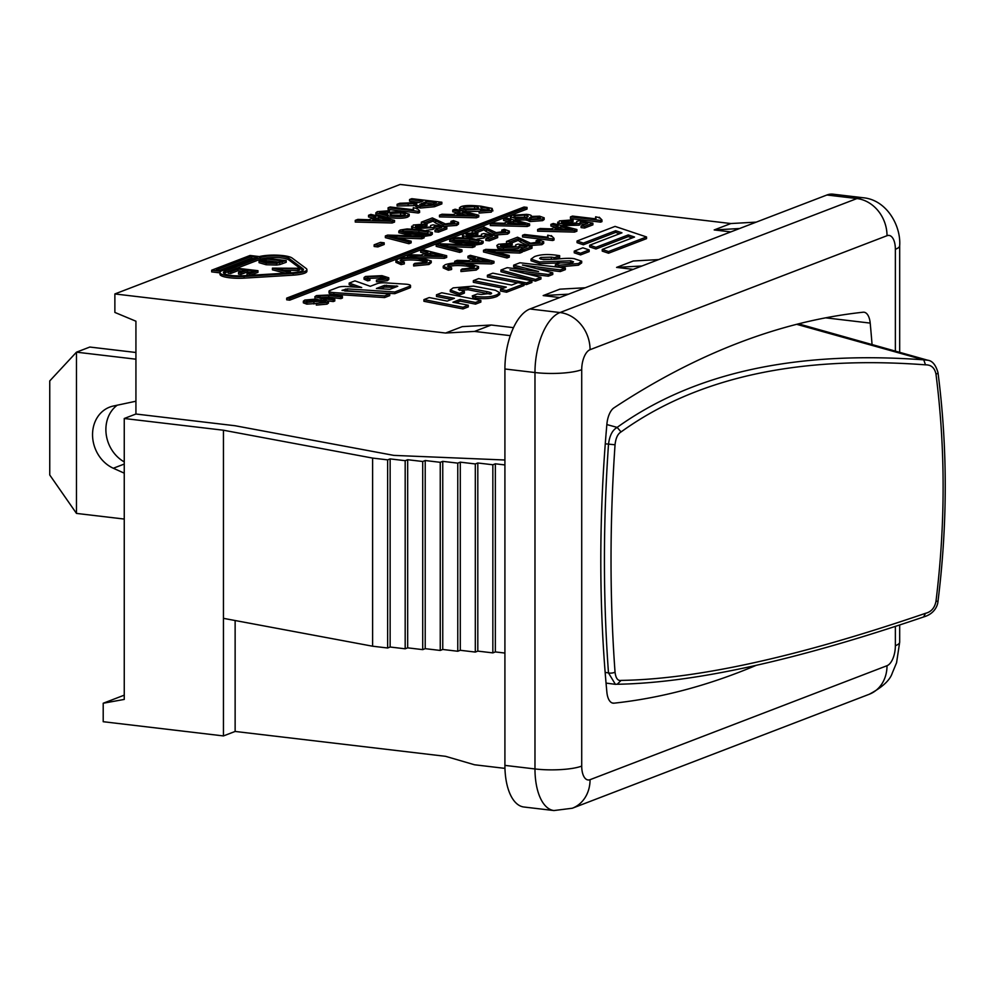 <?xml version="1.0" encoding="UTF-8"?>
<svg xmlns="http://www.w3.org/2000/svg" width="995" height="995" viewBox="0 0 995 995"><rect width="100%" height="100%" fill="white"/><g stroke="black" fill="none" stroke-linecap="round" stroke-linejoin="round"><path stroke-width="1.49" d="M935.972 601.378L938.011 601.129C947.65 523.78 947.65 447.65 938.011 372.727C935.797 364.954 932.39 360.799 927.788 360.24L923.758 359.867L925.499 364.842C931.183 364.755 934.666 367.827 935.972 374.058C945.499 448.621 945.499 524.402 935.972 601.378C934.666 607.945 931.183 611.925 925.499 613.318C797.965 656.911 696.488 679.274 621.067 680.406L617.236 684.237M923.746 359.867L923.671 359.842C795.378 350.364 693.192 372.876 617.136 427.39L621.067 431.929C696.488 377.603 797.965 355.24 925.499 364.842M925.499 613.318L923.746 616.689M924.405 616.689L924.28 616.726C934.703 613.579 937.763 605.395 938.024 601.129M617.236 427.415L617.236 427.415C612.46 429.939 609.549 435.611 608.492 444.429C603.069 522.686 603.069 598.853 608.492 672.931L615.383 684.324L618.293 684.137M621.067 680.406C617.771 680.99 615.756 678.217 615.034 672.11C609.686 598.405 609.686 522.624 615.047 444.777C615.756 438.099 617.771 433.82 621.067 431.929M796.696 324.32L923.671 359.842M606.851 424.566L617.136 427.39M124.251 519.054L76.478 513.408L76.478 352.168L135.929 359.195M124.251 473.16L113.318 468.247A33.208 28.37 69 0 1 92.61 436.867A33.208 28.37 69 0 1 109.674 407.117A33.208 28.37 69 0 1 113.318 406.035L135.929 401.221M135.929 352.491L89.824 347.044L76.478 352.168L49.75 380.923L49.75 474.988L76.478 513.408M117.186 405.214A33.208 28.37 -111 0 0 106.166 434.143A33.208 28.37 -111 0 0 124.251 461.904M235.131 620.532L235.131 731.449L445.586 756.324L474.553 764.782L504.95 768.376M235.131 731.449L223.452 735.927L103.206 721.711L103.206 703.241L124.251 695.157M756.25 222.121L730.865 223.539L400.164 184.448L114.873 293.948L114.873 312.43L135.929 321.211L135.929 414.019L235.131 425.748L393.833 455.387L504.913 460.001M135.929 414.019L124.251 418.497L124.251 699.423L103.206 703.241M510.311 335.651L474.553 331.422L445.586 333.039L462.265 326.634L491.231 325.017L513.519 327.653M114.873 293.948L445.586 333.039M863.386 197.781A51.578 24.452 96.7 0 0 856.956 198.552A34.377 29.377 69 0 1 887.018 235.703A17.189 8.147 -83.3 0 1 895.363 249.297A34.377 7.326 180 0 0 899.679 245.74C901.122 225.778 886.632 199.721 863.013 197.731L832.952 194.174A51.578 24.452 96.7 0 0 826.895 195.008L529.937 308.985A51.578 24.452 96.7 0 0 504.913 368.983L504.913 765.391A51.578 24.452 96.7 0 0 523.88 807.007L553.941 810.552L572.312 808.238A34.377 29.377 69 0 0 590.06 779.682A17.189 8.147 -83.3 0 1 581.714 766.088A34.377 7.326 180 0 1 534.974 768.948A51.578 24.452 96.7 0 0 553.568 810.502M658.653 259.583L633.268 261.001L616.589 267.406L641.962 265.988M633.168 269.359L616.589 267.406M739.559 228.527L714.186 229.944L730.865 223.539M730.765 231.897L714.186 229.944M568.555 294.159L543.183 295.577L559.862 289.172L585.247 287.754M559.762 297.542L543.183 295.577M333.238 299.881L321.087 298.45L314.843 296.709L316.41 295.602L330.265 294.918L342.429 296.361L340.875 296.958L328.736 295.515L319.059 295.851L317.84 296.672L322.654 297.853L334.793 299.296L333.238 299.881L333.238 301.56L328.238 300.975M320.875 300.104L316.92 299.495M315.116 298.836L314.843 296.709M340.875 296.958L340.875 298.637L342.429 298.04L342.429 296.361M340.875 298.637L328.736 297.194L319.059 297.53M333.238 301.56L334.793 300.975L334.793 299.296M257.954 270.677L249.496 273.923L247.009 273.625L253.924 270.976L247.481 270.217L241.014 272.692L238.526 272.406L245.006 269.919L237.842 269.073L230.678 271.834L228.191 271.535L236.909 268.19L257.954 270.677L257.954 272.356L250.205 275.329M249.496 275.366L249.496 273.923M248.228 275.453L247.009 275.304L247.009 273.625M250.578 272.257L247.481 271.896L247.481 270.217M247.481 271.896L241.014 274.371L241.014 272.692M241.014 274.371L238.526 274.085L238.526 272.406M241.661 271.2L237.842 270.752L237.842 269.073M237.842 270.752L230.678 273.513L230.678 271.834M230.678 273.513L228.191 273.215L228.191 271.535M367.988 278.177L367.988 276.709C366.197 277.394 366.844 278.04 369.916 278.65L369.916 280.329L367.665 280.839L367.665 279.16L364.058 277.555L365.463 276.473L381.993 275.665L388.771 277.804L387.204 279.06L376.458 280.105L385.973 277.916L380.413 276.287L367.988 276.709L367.018 277.456M367.665 280.839L364.058 279.234L364.058 277.555M388.771 277.804L388.771 279.483L387.204 280.739L376.458 281.784L376.458 280.105M384.804 278.774L380.413 277.966L367.988 278.389M369.916 278.65L367.665 279.16M490.547 294.035C492.761 293.376 491.505 292.555 486.766 291.572L468.073 288.052L459.392 288.637L458.359 289.433L464.354 291.435L464.354 293.115L459.317 295.042L459.317 293.363L450.275 290.005L453.148 287.878L473.533 286.125L495.46 290.291L499.751 292.741L496.99 294.756C491.542 296.983 484.453 297.53 475.697 296.41L472.252 295.913L477.413 293.935L481.244 294.458L491.542 293.301M459.317 295.042L450.275 291.684L450.275 290.005M499.751 292.741L499.751 294.421L496.99 296.435C491.542 298.662 484.453 299.209 475.697 298.09L472.923 297.692L472.923 296.012M472.923 297.692L472.252 295.913M490.236 294.147L468.073 289.732L459.392 290.316M464.354 291.435L459.317 293.363M492.836 273.165L531.915 280.801L526.479 282.891L487.401 275.242L492.836 273.165M526.479 282.891L526.479 284.57L531.915 282.481L531.915 280.801M517.487 282.804L487.401 276.933L487.401 275.242M526.479 284.57L524.017 284.085M559.65 255.665L559.65 257.344L554.601 259.285L554.601 257.606L551.329 257.145L540.857 257.456L539.613 258.377L543.32 259.67L555.981 259.185C564.451 258.24 570.521 258.066 574.177 258.675L581.689 261.225L578.468 263.501L558.842 265.255L555.359 264.782L560.446 262.829L572.411 262.692L573.53 261.847L570.595 260.777L539.501 261.983L531.044 259.086L534.477 256.623C539.837 254.583 546.703 254.048 555.048 255.031L559.65 255.665L554.601 257.606M554.601 259.285L540.733 259.185M581.689 261.225L581.689 262.904L578.468 265.18L558.842 266.934L555.359 266.461L555.359 264.782M572.249 262.742L559.053 262.941L559.053 261.25M559.053 262.941L539.501 263.663L531.044 260.765L531.044 259.086M394.368 215.505C390.152 214.932 388.983 214.248 390.861 213.465L400.649 212.942C404.977 213.564 406.258 214.286 404.48 215.094L394.368 215.505M389.99 214.136L390.861 213.465L390.861 214.82M404.007 215.256L390.861 215.144M405.276 214.447L404.48 215.094M387.863 212.98L387.863 211.512L379.443 212.694M387.863 213.191L380.339 213.689M380.339 213.427L380.339 212.01C378.088 212.992 380.438 213.925 387.353 214.796L388.1 214.87L386.906 213.863L388.112 212.88C391.47 211.761 396.383 211.512 402.875 212.146L409.219 214.248L407.788 215.355C404.48 216.786 397.739 216.947 387.54 215.84L375.849 212.806L377.354 211.636L389.505 210.716L387.863 211.512M409.219 214.248L409.219 215.927L407.788 217.034C404.48 218.465 397.739 218.626 387.54 217.519L375.849 214.485L375.849 212.806M389.256 212.52L389.505 210.716M426.357 201.512L436.308 202.681L431.034 204.709L422.576 205.505L419.741 204.51L426.357 201.512L426.357 203.191L421.047 205.244M432.962 203.975L426.357 203.191M441.842 202.234L434.442 205.069L420.3 206.375L415.674 204.746L416.805 203.614L397.092 204.311L399.853 203.254L418.994 202.545L422.925 201.102L409.567 199.522L411.781 198.677L441.842 202.234L441.842 203.913L434.442 206.749L420.3 208.054L415.674 206.425L415.674 204.746M416.805 205.293L413.995 205.629L413.995 203.938M413.995 205.629L397.092 205.99L397.092 204.311M419.542 202.383L409.567 201.201L409.567 199.522M424.144 236.176L421.756 237.096L389.804 235.927L411.134 241.163L408.883 242.034L385.363 235.964L387.64 235.094L424.144 236.176L424.144 237.855L421.756 238.775L421.756 237.096M421.756 238.775L398.199 237.942M408.883 242.034L408.883 243.713L411.134 242.842L411.134 241.163M408.883 243.713L385.363 237.643L385.363 235.964M416.296 226.81L416.296 225.355C414.355 226.226 415.636 226.959 420.126 227.581L430.512 227.022L430.611 225.517L432.999 224.833L446.83 227.27L438.534 230.454L435.002 230.044L441.656 227.482L434.492 226.188L433.223 227.619L418.286 228.464L412.527 227.121L413.261 225.007L427.017 223.937L427.017 225.616L425.188 226.474L425.188 224.795L415.4 226.064M425.188 226.474L416.296 227.034M430.512 227.022L430.611 225.517L430.611 226.984M438.534 230.454L438.534 232.133L446.83 228.95L446.83 227.27M438.534 232.133L435.002 231.723L435.002 230.044M438.683 228.626L434.566 227.88M434.492 226.188L434.566 228.153M434.492 227.867L433.223 229.298L426.109 230.43M413 229.012L411.669 227.905L411.669 226.226L412.527 228.8M427.017 223.937L425.188 224.795M462.625 212.495L474.453 215.281L456.954 214.671L462.625 212.495L462.625 214.174L461.008 214.796M465.685 214.945L462.625 214.174M469.603 215.069L469.603 214.248M478.757 215.206L476.369 216.126L439.491 215.194L442.004 214.224L453.036 214.559L460.038 211.873L452.762 210.094L455.113 209.199L478.757 215.206L478.757 216.885L476.369 217.805L476.369 216.126M476.369 217.805L439.491 216.873L439.491 215.194M457.364 212.905L452.762 211.773L452.762 210.094M401.084 262.941L395.923 260.64L397.938 259.098C403.883 257.17 411.756 256.785 421.544 257.954L431.233 261.001L428.994 262.792L413.646 264.284L414.89 263.339L425.624 262.369L427.241 261.15L419.293 258.824C411.072 257.929 405.152 258.128 401.545 259.421L400.164 260.491L404.306 262.207L401.084 262.941L401.084 264.62L395.923 262.319L395.923 260.64M431.233 261.001L431.233 262.68L428.994 264.471L413.646 265.964L413.646 264.284M426.432 262.008L419.293 260.503C411.072 259.608 405.152 259.807 401.545 261.1L401.035 261.324M401.084 264.62L404.306 263.886L404.306 262.207M474.976 244.869L472.588 245.79L440.636 244.633L461.966 249.857L459.715 250.728L436.196 244.67L438.472 243.787L474.976 244.869L474.976 246.549L472.588 247.469L472.588 245.79M472.588 247.469L449.043 246.648M459.715 250.728L459.715 252.407L461.966 251.548L461.966 249.857M459.715 252.407L436.196 246.35L436.196 244.67M467.14 235.504L467.14 234.049C465.187 234.919 466.468 235.666 470.958 236.275L481.344 235.715L481.443 234.211L483.831 233.526L497.662 235.964L489.366 239.148L485.834 238.738L492.488 236.188L485.324 234.882L484.055 236.312L469.118 237.158L463.371 235.815L462.501 234.919L464.093 233.701L477.849 232.631L477.849 234.31L476.02 235.181L476.02 233.489L466.232 234.758M476.02 235.181L467.14 235.728M481.344 235.715L481.443 234.211L481.443 235.678M489.366 239.148L489.366 240.827L497.662 237.643L497.662 235.964M489.366 240.827L485.834 240.417L485.834 238.738M489.515 237.32L485.398 236.574M485.324 234.882L485.398 236.86M485.324 236.561L484.055 237.992L476.941 239.123M463.832 237.706L462.501 236.599L462.501 234.919M477.849 232.631L476.02 233.489M513.457 221.188L525.285 223.975L507.786 223.377L513.457 221.188L513.457 222.88L511.84 223.502M516.517 223.639L513.457 222.88M520.435 223.775L520.435 222.942M529.589 223.912L527.201 224.82L490.324 223.887L492.848 222.917L503.868 223.253L510.87 220.567L503.594 218.788L505.945 217.893L529.589 223.912L529.589 225.591L527.201 226.499L527.201 224.82M527.201 226.499L490.324 225.566L490.324 223.887M508.196 221.599L503.594 220.467L503.594 218.788M448.384 268.538L443.223 266.237L445.238 264.695C451.183 262.767 459.056 262.382 468.844 263.551L478.533 266.598L476.294 268.389L460.946 269.881L462.19 268.936L472.923 267.966L474.54 266.747L466.593 264.421C458.372 263.526 452.451 263.725 448.844 265.018L447.464 266.088L451.606 267.804L448.384 268.538L448.384 270.217L443.223 267.916L443.223 266.237M478.533 266.598L478.533 268.277L476.294 270.068L460.946 271.56L460.946 269.881M473.732 267.605L466.593 266.1C458.372 265.205 452.451 265.404 448.844 266.71L448.335 266.921M448.384 270.217L451.606 269.483L451.606 267.804M522.275 250.466L519.887 251.387L487.936 250.23L509.266 255.466L507.015 256.324L483.495 250.267L485.771 249.384L522.275 250.466L522.275 252.145L519.887 253.066L519.887 251.387M519.887 253.066L496.331 252.245M507.015 256.324L507.015 258.003L509.266 257.145L509.266 255.466M507.015 258.003L483.495 251.946L483.495 250.267M506.505 243.004L506.505 241.424L517.537 237.196L530.571 243.203L539.912 241.86M538.917 242.606C540.845 241.797 539.924 241.151 536.143 240.641L538.643 239.882L543.68 241.685L541.914 242.991L528.37 243.999L518.233 238.713L510.062 241.847L506.505 241.424M538.544 242.743L536.143 242.332L536.143 240.641M543.68 241.685L543.68 243.365L541.914 244.67L528.37 245.678L520.783 242.307L518.233 240.392L518.233 238.713M510.062 243.054L510.062 241.847M518.233 240.392L511.131 243.116M560.757 226.798L572.585 229.571L555.086 228.974L560.757 226.798L560.757 228.477L559.14 229.099M563.817 229.236L560.757 228.477M567.735 229.372L567.735 228.539M576.889 229.509L574.501 230.417L537.623 229.484L540.136 228.514L551.168 228.85L558.17 226.163L550.894 224.385L553.245 223.489L576.889 229.509L576.889 231.188L574.501 232.096L574.501 230.417M574.501 232.096L537.623 231.163L537.623 229.484M555.496 227.196L550.894 226.064L550.894 224.385M599.239 218.029L599.239 217.196L601.963 219.945L600.632 220.442L570.458 216.885L572.498 216.089L596.017 218.875L595.657 216.773L599.164 217.619M595.408 219.286L595.657 216.773M600.632 220.442L600.632 222.134L601.963 221.624L601.963 219.945M600.632 222.134L570.458 218.564L570.458 216.885M608.53 251.548L602.236 249.434L634.536 237.034L628.255 234.932L595.955 247.32L589.662 245.218L621.962 232.818L615.669 230.703L583.369 243.103L577.075 240.989L615.072 226.4L646.539 236.959L608.53 251.548L608.53 253.227L602.236 251.113L602.236 249.434M632.211 237.929L628.255 236.611L628.255 234.932M628.255 236.611L595.955 248.999L595.955 247.32M595.955 248.999L589.662 246.897L589.662 245.218M619.624 233.713L615.669 232.382L615.669 230.703M615.669 232.382L583.369 244.782L583.369 243.103M583.369 244.782L577.075 242.668L577.075 240.989M608.53 253.227L646.539 238.638L646.539 236.959M286.697 298.127L524.017 207.035L527.014 207.395L289.694 298.488L286.697 298.127L286.697 299.806L289.694 300.167L289.694 298.488M289.694 300.167L527.014 209.074L527.014 207.395M589.164 249.932L580.533 253.24L574.239 251.126L582.871 247.817L589.164 249.932L589.164 251.611L580.533 254.919L580.533 253.24M580.533 254.919L574.239 252.817L574.239 251.126M394.841 287.443L384.468 287.07L380.152 288.724M384.468 285.391L397.776 286.224L389.853 289.358L376.408 288.475L384.468 285.391L384.468 287.07M333.897 292.605A6.878 1.468 180 0 1 329.022 291.199A6.878 1.468 180 0 1 329.892 290.49L338.424 287.219A6.878 1.468 180 0 1 346.447 286.523L361.683 287.518L349.183 283.077L354.966 280.864L370.289 286.299L377.478 283.55A6.878 1.468 180 0 1 385.5 282.854L405.661 284.172A6.878 1.468 180 0 1 410.525 285.565A6.878 1.468 180 0 1 409.666 286.286L394.828 291.983L347.417 288.886L342.006 290.366L389.704 293.948L384.592 295.901L333.897 292.605L333.897 294.284A6.878 1.468 180 0 1 329.022 292.878L329.022 291.199M355.887 287.145L349.183 284.757L349.183 283.077M410.525 285.565L410.525 287.244A6.878 1.468 180 0 1 409.666 287.965L394.828 293.662L394.828 291.983M394.828 293.662L344.705 291.013M384.592 295.901L384.592 297.58L389.704 295.627L389.704 293.948M384.592 297.58L333.897 294.284M292.244 272.767L243.153 275.752A15.472 3.296 180 0 1 223.427 272.593A15.472 3.296 180 0 1 225.367 270.988L260.404 257.543A15.472 3.296 180 0 1 275.69 255.864A15.472 3.296 180 0 1 288.811 258.24L302.853 268.687A15.472 3.296 180 0 1 303.45 269.595A15.472 3.296 180 0 1 292.244 272.767M228.191 271.585L225.367 272.667A15.472 3.296 0 0 0 223.937 273.426M302.94 270.441A15.472 3.296 0 0 0 302.853 270.366L288.811 259.919A15.472 3.296 0 0 0 275.69 257.543A15.472 3.296 0 0 0 260.404 259.222L237.021 268.202M251.387 256.474L257.394 257.183L222.358 270.64L216.35 269.919L251.387 256.474L251.387 258.153L219.696 270.317M254.048 258.476L251.387 258.153M244.098 276.461A18.905 4.03 180 0 1 219.982 272.593A18.905 4.03 180 0 1 220.965 271.312L211.674 270.205L250.043 255.479L259.347 256.573A18.905 4.03 180 0 1 277.792 255.193A18.905 4.03 180 0 1 292.107 258.028L306.161 268.488A18.905 4.03 180 0 1 306.895 269.595A18.905 4.03 180 0 1 293.189 273.463L244.098 276.461L244.098 278.14A18.905 4.03 180 0 1 219.982 274.272L219.982 272.593M219.982 272.866L211.674 271.884L211.674 270.205M306.895 269.595L306.895 271.274A18.905 4.03 180 0 1 293.189 275.155L244.098 278.14M562.374 222.706L562.374 221.251C560.434 222.109 561.702 222.855 566.192 223.477L576.578 222.917L576.69 221.4L579.065 220.716L592.896 223.166L584.6 226.35L581.08 225.927L587.722 223.377L580.558 222.084L579.289 223.514L564.364 224.348L558.605 223.004L559.339 220.902L573.083 219.833L573.083 221.512L571.254 222.37L571.254 220.691L561.466 221.96M571.254 222.37L562.374 222.93M576.578 222.917L576.69 221.4L576.69 222.88M584.6 226.35L584.6 228.029L592.896 224.845L592.896 223.166M584.6 228.029L581.08 227.606L581.08 225.927M584.749 224.522L580.632 223.775M580.558 222.084L580.632 224.049M580.558 223.763L579.289 225.193L561.478 225.579M559.712 225.131L557.735 223.8L557.735 222.121L558.605 224.683M573.083 219.833L571.254 220.691M551.292 236.424L551.292 235.604L554.016 238.34L552.698 238.85L522.512 235.28L524.564 234.497L548.071 237.27L547.723 235.181L551.23 236.026M547.474 237.693L547.723 235.181M552.698 238.85L552.698 240.529L554.016 240.019L554.016 238.34M552.698 240.529L522.512 236.959L522.512 235.28M501.48 246.076L501.48 244.621C499.527 245.491 500.808 246.225 505.298 246.847L515.684 246.287L515.796 244.782L518.171 244.098L532.002 246.536L523.706 249.72L520.174 249.31L526.828 246.748L519.664 245.454L518.395 246.884L503.47 247.73L497.711 246.387L496.841 245.491L498.433 244.272L512.189 243.203L512.189 244.882L510.36 245.74L510.36 244.061L500.572 245.33M510.36 245.74L501.48 246.3M515.684 246.287L515.796 244.782L515.796 246.25M523.706 249.72L523.706 251.399L532.002 248.215L532.002 246.536M520.174 250.404L520.174 249.31M523.706 251.399L522.275 251.237M523.855 247.892L519.738 247.146M519.664 245.454L519.738 247.419M519.664 247.133L518.395 248.563L503.47 249.409L497.711 248.066L496.841 245.491M512.189 243.203L510.36 244.061M477.836 258.625L489.664 261.399L472.165 260.802L477.836 258.625L477.836 260.304L476.219 260.926M480.896 261.063L477.836 260.304M484.814 261.2L484.814 260.367M493.968 261.337L491.58 262.245L454.703 261.312L457.215 260.342L468.247 260.678L475.249 257.991L467.973 256.212L470.324 255.317L493.968 261.337L493.968 263.016L491.58 263.924L491.58 262.245M454.74 262.991L454.703 261.312M491.58 263.924L466.369 263.289M472.575 259.023L467.973 257.892L467.973 256.212M538.743 218.863L530.161 219.174M537.723 217.022C540.385 217.395 541.006 217.93 539.588 218.614L532.101 219.074C529.365 218.701 528.718 218.179 530.161 217.495L537.723 217.022L537.723 218.701M540.385 218.004L539.588 218.614M529.377 218.104L530.161 217.495L530.161 218.689M526.865 217.233L514.95 217.383M524.502 215.131C528.096 215.629 528.992 216.288 527.201 217.121L517.599 217.706C513.992 217.208 513.109 216.537 514.95 215.704L524.502 215.131L524.502 216.81M528.146 216.388L527.201 217.121M513.967 216.45L514.95 215.704L514.95 217.184M539.688 216.201L544.165 217.818L542.648 218.95L529.974 219.883L526.417 218.228L515.534 218.527L510.236 216.624L511.928 215.343L526.641 214.323C530.621 214.808 532.089 215.517 531.056 216.437L539.688 216.201M544.165 217.818L544.165 219.497L542.648 220.629L529.974 221.562L526.417 219.907L514.465 220.057M526.293 220.231L526.417 218.228M511.206 219.236L510.236 216.624M531.405 217.582L531.056 216.437M472.165 232.432L472.165 230.852L483.197 226.624L496.231 232.631L505.56 231.288M504.577 232.034C506.505 231.226 505.584 230.579 501.803 230.081L504.303 229.31L509.34 231.114L507.574 232.42L494.03 233.427L483.893 228.141L475.722 231.275L472.165 230.852M504.204 232.171L501.803 231.76L501.803 230.081M509.34 231.114L509.34 232.793L507.574 234.099L494.03 235.106L486.443 231.735L483.893 229.82L483.893 228.141M475.722 232.482L475.722 231.275M483.893 229.82L476.792 232.544M478.819 242.519L469.727 240.914C460.498 239.907 455.287 239.857 454.093 240.74M469.727 239.235L478.819 240.84L478.719 241.959C477.5 242.855 472.289 242.792 463.073 241.785C454.217 240.653 451.22 239.745 454.093 239.061C455.287 238.178 460.498 238.228 469.727 239.235L469.727 240.914M478.819 241.922L478.819 240.84L478.719 241.959M453.409 239.608L454.093 239.061L454.093 240.218M481.742 242.332C478.396 243.725 471.468 243.812 460.959 242.606L449.678 239.758L451.058 238.7L457.949 237.618L471.829 238.427L483.147 241.275L481.742 242.332L481.742 244.011L474.976 245.081M463.073 244.521L449.678 241.437L449.678 239.758M483.147 241.275L483.147 242.954L481.742 244.011M430.536 253.028L442.365 255.802L424.865 255.205L430.536 253.028L430.536 254.708L428.92 255.329M433.596 255.466L430.536 254.708M437.514 255.603L437.514 254.77M446.68 255.74L444.28 256.648L407.403 255.715L409.928 254.745L420.947 255.081L427.949 252.394L420.686 250.616L423.024 249.72L446.68 255.74L446.68 257.419L444.28 258.327L444.28 256.648M407.44 257.394L407.403 255.715M444.28 258.327L419.069 257.693M425.275 253.426L420.686 252.295L420.686 250.616M477.314 208.813L463.931 208.751M474.553 206.624C478.471 207.184 479.54 207.855 477.737 208.664L467.774 209.124C463.471 208.515 462.19 207.831 463.931 207.072L474.553 206.624L474.553 208.303M478.607 207.98L477.737 208.664M463.185 207.681L463.931 207.072L463.931 208.328M492.115 208.415L491.356 210.43L479.117 211.375L489.179 209.249C489.13 208.577 486.269 207.893 480.622 207.184L481.841 208.166L480.573 209.211L465.896 209.957L459.466 207.831L460.859 206.736C464.167 205.293 470.958 205.132 481.232 206.239L492.115 208.415L492.898 210.94M488.458 210.032L489.179 209.572M487.948 210.194L481.841 209.012M481.841 208.166L481.244 210.579M479.316 211.276L465.896 211.636L459.466 209.51L459.466 207.831M492.115 210.094L491.356 212.122L479.117 213.054L479.117 211.375M421.333 223.738L421.333 222.159L432.352 217.93L445.399 223.937L454.727 222.594M453.745 223.34C455.673 222.532 454.752 221.885 450.971 221.375L453.471 220.616L458.508 222.42L456.742 223.726L443.198 224.733L433.061 219.447L424.89 222.582L421.333 222.159M453.372 223.477L450.971 223.054L450.971 221.375M458.508 222.42L458.508 224.099L456.742 225.405L443.198 226.412L435.611 223.042L433.061 221.126L433.061 219.447M424.89 223.788L424.89 222.582M433.061 221.126L425.959 223.85M427.987 233.825L418.895 232.221C409.666 231.213 404.455 231.163 403.249 232.046M418.895 230.542L427.987 232.146L427.887 233.265C426.668 234.161 421.457 234.099 412.241 233.091C403.373 231.959 400.388 231.051 403.249 230.367C404.455 229.484 409.666 229.534 418.895 230.542L418.895 232.221M427.987 233.228L427.987 232.146L427.887 233.265M402.577 230.915L403.249 230.367L403.249 231.524M430.91 233.638C427.564 235.031 420.636 235.118 410.127 233.9L398.846 231.064L400.226 230.007L407.117 228.925L420.997 229.733L432.315 232.581L430.91 233.638L430.91 235.317L424.144 236.387M412.241 235.827L398.846 232.743L398.846 231.064M432.315 232.581L432.315 234.26L430.91 235.317M384.182 242.817L377.864 245.243L374.157 244.807L380.463 242.382L384.182 242.817L384.182 244.496L377.864 246.922L377.864 245.243M377.864 246.922L374.157 246.486L374.157 244.807M416.88 208.913L416.88 208.079L419.604 210.828L418.273 211.326L388.1 207.768L390.152 206.972L413.659 209.758L413.311 207.656L416.805 208.502M413.049 210.169L413.311 207.656M418.273 211.326L418.273 213.017L419.604 212.507L419.604 210.828M418.273 213.017L388.1 209.447L388.1 207.768M378.398 217.681L390.227 220.455L372.727 219.858L378.398 217.681L378.398 219.36L376.782 219.982M381.458 220.119L378.398 219.36M385.388 220.256L385.388 219.422M394.542 220.392L392.142 221.3L355.265 220.368L357.79 219.397L368.809 219.733L375.812 217.047L368.548 215.268L370.886 214.373L394.542 220.392L394.542 222.072L392.142 222.979L392.142 221.3M392.142 222.979L355.265 222.047L355.265 220.368M373.137 218.079L368.548 216.947L368.548 215.268M519.887 262.779L565.359 267.966L560.284 269.906L522.45 265.031L552.76 272.804L548.307 274.508L509.875 269.881L540.944 277.331L535.434 279.446L500.958 270.043L507.151 267.667L538.569 271.523L513.656 265.167L519.887 262.779M560.284 269.906L560.284 271.585L565.359 269.645L565.359 267.966M560.284 271.585L537.511 268.725M548.307 274.508L548.307 276.187L552.76 274.483L552.76 272.804M548.307 276.187L525.509 273.513M535.434 279.446L535.434 281.125L540.944 279.01L540.944 277.331M535.434 281.125L500.958 271.722L500.958 270.043M524.29 269.657L513.656 266.847L513.656 265.167M478.657 278.6L511.617 285.067L517.922 282.642L524.017 283.836L506.554 290.54L500.51 289.334L506.306 287.107L473.346 280.64L478.657 278.6M506.554 290.54L506.554 292.219L524.017 285.515L524.017 283.836M506.554 292.219L500.51 291.013L500.51 289.334M503.408 288.214L473.346 282.319L473.346 280.64M441.755 292.766L480.846 300.403L475.51 302.455L460.15 299.445L452.936 302.219L468.297 305.216L462.986 307.256L423.932 299.607L429.243 297.567L447.203 301.099L454.429 298.326L436.469 294.794L441.755 292.766M475.51 302.455L475.51 304.134L480.846 302.082L480.846 300.403M475.51 304.134L460.15 301.124L460.15 299.445M460.15 301.124L455.847 302.778M462.986 307.256L462.986 308.935L468.297 306.895L468.297 305.216M462.986 308.935L423.932 301.286L423.932 299.607M451.543 299.433L436.469 296.473L436.469 294.794M299.582 268.277L297.903 268.924L275.54 268.115L290.478 271.772L288.898 272.381L272.431 268.14L299.582 268.277L299.582 269.956L297.903 270.603L297.903 268.924M297.903 270.603L283.774 270.105M290.478 272.879L290.478 271.772M285.466 273.177L272.431 269.819L272.431 268.14M278.774 262.17L266.1 260.678L266.1 258.998L282.17 260.889L277.282 262.556L267.779 262.469L262.046 260.951M266.1 260.678L263.401 261.71M262.22 261.225L266.1 258.998M286.212 260.591L276.573 263.376L266.138 263.066L259.073 261.013L265.167 258.103L286.212 260.591L286.212 262.27L279.794 264.583L276.573 265.056L276.573 263.376M276.573 265.056L266.138 264.745L259.073 262.692L259.073 261.013M315.689 299.57L307.368 300.316L306.224 301.162L308.04 301.858L319.096 300.291L325.315 300.192L328.487 301.361L327.007 302.468L316.323 303.413L324.494 302.194L325.663 301.423L324.022 300.788L306.796 302.455L303.363 301.162L304.818 300.055L316.92 298.985L315.689 299.57L315.689 300.963M315.689 301.249L307.368 301.995M328.487 301.361L328.487 303.04L327.007 304.147L316.323 305.092L316.323 303.413M324.022 302.468L321.696 302.418L321.696 300.739M321.696 302.418L318.897 302.903M316.323 303.5L306.796 304.134L303.363 302.841L303.363 301.162M316.82 300.714L316.92 298.985M504.913 464.939L495.348 463.807L492.848 464.764L477.811 462.986L475.312 463.944L460.287 462.165L457.775 463.135L442.75 461.357L440.25 462.314L425.213 460.536L422.713 461.493L407.676 459.727L405.176 460.685L390.139 458.906L387.64 459.864L372.615 458.086L223.452 430.226L223.452 618.343L372.615 646.215L387.64 647.994L390.139 647.024L405.176 648.802L407.676 647.844L422.713 649.623L425.213 648.665L440.25 650.444L442.75 649.474L457.775 651.252L460.287 650.295L475.312 652.073L477.811 651.116L492.848 652.882L495.348 651.924L504.913 653.056M372.615 458.086L372.615 646.215M387.64 459.864L387.64 647.994M390.139 458.906L390.139 647.024M405.176 460.685L405.176 648.802M407.676 459.727L407.676 647.844M422.713 461.493L422.713 649.623M425.213 460.536L425.213 648.665M440.25 462.314L440.25 650.444M442.75 461.357L442.75 649.474M457.775 463.135L457.775 651.252M460.287 462.165L460.287 650.295M475.312 463.944L475.312 652.073M477.811 462.986L477.811 651.116M492.848 464.764L492.848 652.882M495.348 463.807L495.348 651.924M124.251 418.497L223.452 430.226M223.452 618.343L223.452 735.927M474.553 331.422L491.231 325.017M756.063 665.394A1891.047 896.52 -83.3 0 1 613.952 703.179A17.189 8.147 -83.3 0 1 613.069 703.166A17.189 8.147 -83.3 0 1 606.888 692.296A756.411 358.61 -83.3 0 1 606.888 424.168A17.189 8.147 -83.3 0 1 613.952 407.863A1891.047 896.52 -83.3 0 1 863.125 312.219A17.189 8.147 -83.3 0 1 864.021 312.219A17.189 8.147 -83.3 0 1 870.202 323.101A756.411 358.61 -83.3 0 1 872.055 344.556M938.011 372.727A4.303 1.219 172.7 0 1 935.972 374.058M615.047 672.11A4.303 1.43 175.8 0 1 608.492 672.931L605.147 672.346M615.047 444.777L605.271 443.807M113.318 468.247L124.251 464.056M321.087 300.092L321.087 298.45M328.736 297.194L328.736 295.515M319.059 297.294L319.059 295.851M387.204 280.739L387.204 279.06M380.413 277.966L380.413 276.287M496.99 296.435L496.99 294.756M475.697 298.09L475.697 296.41M486.766 293.251L486.766 291.572M468.073 289.732L468.073 288.052M459.392 290.229L459.392 288.637M554.041 259.21L554.041 257.518M551.329 258.824L551.329 257.145M540.857 259.135L540.857 257.456M578.468 265.18L578.468 263.501M558.842 266.934L558.842 265.255M570.595 262.456L570.595 260.777M557.424 263.115L557.424 261.436M539.501 263.663L539.501 261.983M400.649 214.621L400.649 212.942M407.788 217.034L407.788 215.355M387.54 217.519L387.54 215.84M421.619 205.007L421.619 203.328M434.442 206.749L434.442 205.069M420.3 208.054L420.3 206.375M408.161 205.853L408.161 204.174M395.587 237.295L395.587 236.176M433.223 229.298L433.223 227.619M418.286 229.435L418.286 228.464M428.994 264.471L428.994 262.792M419.293 260.503L419.293 258.824M401.545 261.1L401.545 259.421M446.419 245.989L446.419 244.869M484.055 237.992L484.055 236.312M469.118 238.128L469.118 237.158M463.371 237.494L463.371 235.815M476.294 270.068L476.294 268.389M466.593 266.1L466.593 264.421M448.844 266.71L448.844 265.018M493.719 251.586L493.719 250.466M541.914 244.67L541.914 242.991M528.37 245.678L528.37 243.999M520.783 242.307L520.783 240.628M386.47 286.896L386.47 285.217M396.557 286.784L396.557 285.876M409.666 287.965L409.666 286.286M347.417 290.565L347.417 288.886M345.414 290.739L345.414 289.06M225.367 272.667L225.367 270.988M260.404 259.222L260.404 257.543M288.811 259.919L288.811 258.24M302.853 270.366L302.853 268.687M293.189 275.155L293.189 273.463M579.289 225.193L579.289 223.514M564.364 226.027L564.364 224.348M518.395 248.563L518.395 246.884M503.47 249.409L503.47 247.73M497.711 248.066L497.711 246.387M542.648 220.629L542.648 218.95M529.974 221.562L529.974 219.883M515.534 220.206L515.534 218.527M507.574 234.099L507.574 232.42M494.03 235.106L494.03 233.427M486.443 231.735L486.443 230.056M460.959 244.285L460.959 242.606M480.573 210.691L480.573 209.211M465.896 211.636L465.896 209.957M491.356 212.122L491.356 210.43M456.742 225.405L456.742 223.726M443.198 226.412L443.198 224.733M435.611 223.042L435.611 221.363M410.127 235.579L410.127 233.9M532.636 267.419L532.636 266.424M519.875 272.108L519.875 271.162M530.211 270.366L530.211 269.546M279.583 269.06L279.583 268.277M263.6 261.635L263.6 259.956M282.182 263.812L282.182 262.133M279.794 264.583L279.794 262.904M266.138 264.745L266.138 263.066M307.368 301.759L307.368 300.316M327.007 304.147L327.007 302.468M324.022 302.356L324.022 300.788M313.922 303.985L313.922 302.306M306.796 304.134L306.796 302.455M613.952 703.179L612.211 702.967M870.202 323.101L825.663 317.828M895.363 249.297L895.363 351.123M895.363 626.377L895.363 645.705A34.377 7.326 0 0 0 899.679 642.148L899.679 624.972M895.363 645.705A17.189 8.147 -83.3 0 1 887.018 665.705A34.377 29.377 69 0 1 869.344 694.224M826.895 195.008L856.956 198.552L559.998 312.542A34.377 29.377 69 0 1 590.06 349.693L887.018 235.703M887.018 665.705L590.06 779.682M529.937 308.985L559.998 312.542A51.578 24.452 96.7 0 0 534.974 372.54A34.377 7.326 0 0 0 581.714 369.692A17.189 8.147 -83.3 0 1 590.06 349.693M504.913 368.983L534.974 372.54L534.974 768.948L504.913 765.391M581.714 766.088L581.714 369.692M617.522 684.249C693.901 682.931 796.211 660.406 924.442 616.676M927.775 360.24L798.525 323.86M615.395 684.324L606.042 683.092M386.906 213.863L386.906 215.542M899.679 245.74L899.679 352.329M572.312 808.238L869.282 694.249C882.242 687.371 889.891 680.344 892.241 673.167L896.57 662.757L899.679 642.148"/></g></svg>
